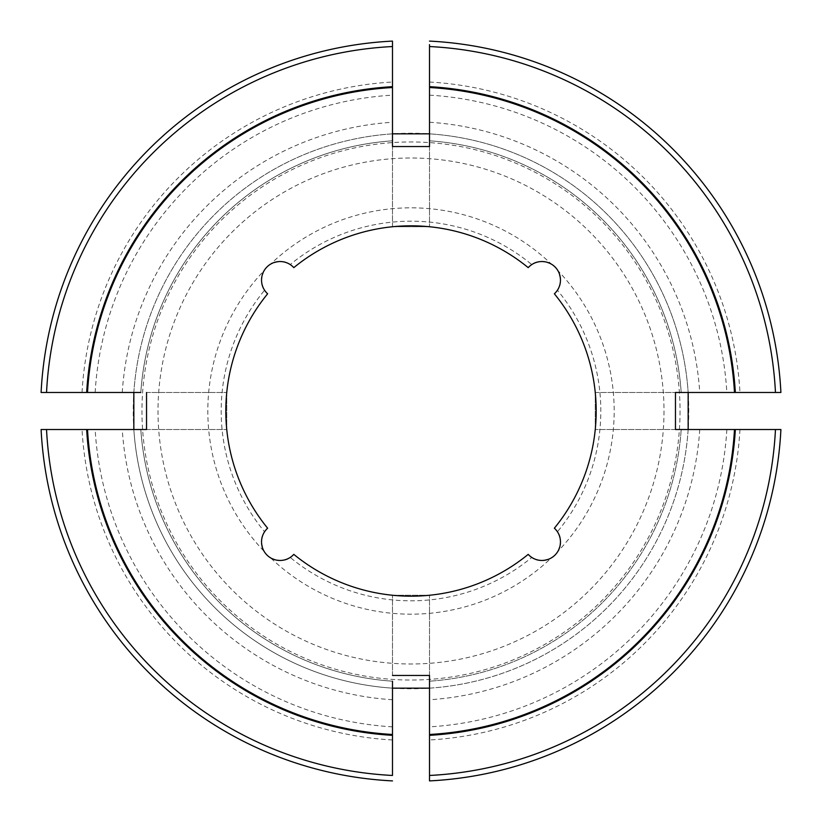 <?xml version="1.0" encoding="UTF-8"?>
<svg xmlns="http://www.w3.org/2000/svg" width="822" height="822" viewBox="0 0 822 822"><rect width="100%" height="100%" fill="white"/><g stroke="black" fill="none" stroke-linecap="round" stroke-linejoin="round"><path stroke-width="0.62" stroke-dasharray="4.11 3.08" d="M146.532 392.484L226.749 392.484L146.532 392.484M133.842 392.484A277.774 277.774 0 0 1 392.484 133.842L392.484 140.809A270.828 270.828 0 0 0 140.809 392.484L41.1 392.484A370.362 370.362 0 0 1 392.484 41.1M392.484 675.468L392.484 595.251L392.484 675.468M392.484 688.158A277.774 277.774 0 0 1 133.842 429.516L140.809 429.516A270.828 270.828 0 0 0 392.484 681.191L392.484 775.465A364.937 364.937 0 0 1 46.535 429.516L41.1 429.516A370.362 370.362 0 0 0 392.484 780.9M429.516 775.465L429.516 780.9A370.362 370.362 0 0 0 780.9 429.516L775.465 429.516A364.937 364.937 0 0 1 429.516 775.465L429.516 681.191A270.828 270.828 0 0 0 681.191 429.516L775.465 429.516M392.484 226.749L392.484 146.532L392.484 226.749L429.516 226.749L392.484 226.749M392.484 140.809A270.828 270.828 0 0 0 140.809 392.484A270.828 270.828 0 0 1 392.484 140.809L392.484 46.535A364.937 364.937 0 0 0 46.535 392.484M675.468 429.516L595.251 429.516L675.468 429.516M688.158 429.516L681.191 429.516A270.828 270.828 0 0 1 429.516 681.191L429.516 688.158A277.774 277.774 0 0 0 688.158 429.516M557.871 551.387C561.395 542.695 561.251 536.16 557.429 531.783A189.81 189.81 0 0 0 557.429 290.217L554.367 293.793A185.186 185.186 0 0 1 554.367 528.207L557.429 531.783A189.81 189.81 0 0 0 557.429 290.217C561.241 285.861 561.395 279.326 557.871 270.613A203.178 203.178 0 0 1 557.871 551.387A18.516 18.516 0 0 1 551.387 557.871A203.178 203.178 0 0 1 270.613 557.871A18.516 18.516 0 0 1 264.129 551.387A203.178 203.178 0 0 1 264.129 270.613A18.516 18.516 0 0 1 270.613 264.129A203.178 203.178 0 0 1 551.387 264.129A18.516 18.516 0 0 1 557.871 270.613M551.387 264.129C542.695 260.605 536.16 260.749 531.783 264.571A189.81 189.81 0 0 0 290.217 264.571L293.793 267.633A185.186 185.186 0 0 1 528.207 267.633L531.783 264.571A189.81 189.81 0 0 0 290.217 264.571C285.861 260.759 279.326 260.605 270.613 264.129M270.613 557.871C279.305 561.395 285.84 561.251 290.217 557.429A189.81 189.81 0 0 0 531.783 557.429L528.207 554.367A185.186 185.186 0 0 1 293.793 554.367L290.217 557.429A189.81 189.81 0 0 0 531.783 557.429C536.139 561.241 542.674 561.395 551.387 557.871M264.129 270.613C260.605 279.305 260.749 285.84 264.571 290.217A189.81 189.81 0 0 0 264.571 531.783L267.633 528.207A185.186 185.186 0 0 1 267.633 293.793L264.571 290.217A189.81 189.81 0 0 0 264.571 531.783C260.759 536.139 260.605 542.674 264.129 551.387M226.749 392.484L226.749 429.516L226.749 392.484M595.251 429.516L595.251 392.484L595.251 429.516M392.484 595.251L429.516 595.251L392.484 595.251M775.465 392.484A364.937 364.937 0 0 0 429.516 46.535L429.516 140.809A270.828 270.828 0 0 1 681.191 392.484A270.828 270.828 0 0 0 429.516 140.809L429.516 133.842A277.774 277.774 0 0 1 688.158 392.484A277.774 277.774 0 0 0 401.732 133.38A277.774 277.774 0 0 0 133.226 411A277.774 277.774 0 0 0 420.268 688.62A277.774 277.774 0 0 0 688.158 392.484L780.9 392.484A370.362 370.362 0 0 0 429.516 41.1M140.809 429.516A270.828 270.828 0 0 0 392.484 681.191A270.828 270.828 0 0 1 140.809 429.516L46.535 429.516M429.516 146.532L429.516 226.749L429.516 146.532M146.532 429.516L226.749 429.516L146.532 429.516M429.516 675.468L429.516 595.251L429.516 675.468M595.251 392.484L675.468 392.484L595.251 392.484M699.748 429.516A289.344 289.344 0 0 1 429.516 699.748M664.001 411A253.001 253.001 0 0 1 284.504 630.104A253.001 253.001 0 0 1 284.504 191.896A253.001 253.001 0 0 1 664.001 411M680.041 411A269.041 269.041 0 0 1 411 680.041A269.041 269.041 0 0 1 141.959 411A269.041 269.041 0 0 1 411 141.959A269.041 269.041 0 0 1 680.041 411M726.854 429.516A316.398 316.398 0 0 1 429.516 726.854M739.975 429.516A329.488 329.488 0 0 1 429.516 739.975M429.516 95.147A316.398 316.398 0 0 1 726.854 392.484M429.516 82.025A329.488 329.488 0 0 1 739.975 392.484M95.147 392.484A316.398 316.398 0 0 1 392.484 95.147M82.025 392.484A329.488 329.488 0 0 1 392.484 82.025M392.484 726.854A316.398 316.398 0 0 1 95.147 429.516M392.484 739.975A329.488 329.488 0 0 1 82.025 429.516M392.484 699.748A289.344 289.344 0 0 1 122.252 429.516M429.516 140.809A270.828 270.828 0 0 1 681.191 392.484M429.516 122.252A289.344 289.344 0 0 1 699.748 392.484M122.252 392.484A289.344 289.344 0 0 1 392.484 122.252"/><path stroke-width="1.23" d="M392.484 44.645L392.484 41.1A370.362 370.362 0 0 0 41.1 392.484L140.809 392.484M429.516 775.465A364.937 364.937 0 0 0 775.465 429.516L780.9 429.516A370.362 370.362 0 0 1 429.516 780.9L429.516 734.488A324.012 324.012 0 0 0 734.488 429.516L675.468 429.516L688.158 429.516L688.158 392.484L675.468 392.484L675.468 429.516M775.465 429.516L734.488 429.516M392.484 780.9A370.362 370.362 0 0 1 41.1 429.516L46.535 429.516A364.937 364.937 0 0 0 392.484 775.465L392.484 681.191M392.484 41.1L392.484 146.532L392.484 133.842L429.516 133.842L429.516 146.532L429.516 87.512A324.012 324.012 0 0 1 734.488 392.484L675.468 392.484M528.207 267.633A18.516 18.516 0 0 1 555.035 266.965A18.516 18.516 0 0 1 554.367 293.793A185.186 185.186 0 0 1 554.367 528.207A18.516 18.516 0 0 1 555.035 555.035A18.516 18.516 0 0 1 528.207 554.367A185.186 185.186 0 0 1 293.793 554.367A18.516 18.516 0 0 1 266.965 555.035A18.516 18.516 0 0 1 267.633 528.207A185.186 185.186 0 0 1 267.633 293.793A18.516 18.516 0 0 1 266.965 266.965A18.516 18.516 0 0 1 293.793 267.633A185.186 185.186 0 0 1 528.207 267.633M429.516 734.488L429.516 675.468L392.484 675.468M392.484 146.532L429.516 146.532M392.484 87.512A324.012 324.012 0 0 0 87.512 392.484M46.535 429.516L146.532 429.516L146.532 392.484M87.512 429.516A324.012 324.012 0 0 0 392.484 734.488M429.516 675.468L429.516 688.158L392.484 688.158M146.532 429.516L133.842 429.516L133.842 392.484M429.516 44.645L429.516 87.512M429.516 41.1A370.362 370.362 0 0 1 780.9 392.484L734.488 392.484M429.516 735.33A324.865 324.865 0 0 0 735.33 429.516M735.33 392.484A324.865 324.865 0 0 0 429.516 86.67M392.484 86.67A324.865 324.865 0 0 0 86.67 392.484M392.484 46.535A364.937 364.937 0 0 0 46.535 392.484M775.465 392.484A364.937 364.937 0 0 0 429.516 46.535M86.67 429.516A324.865 324.865 0 0 0 392.484 735.33"/></g></svg>
